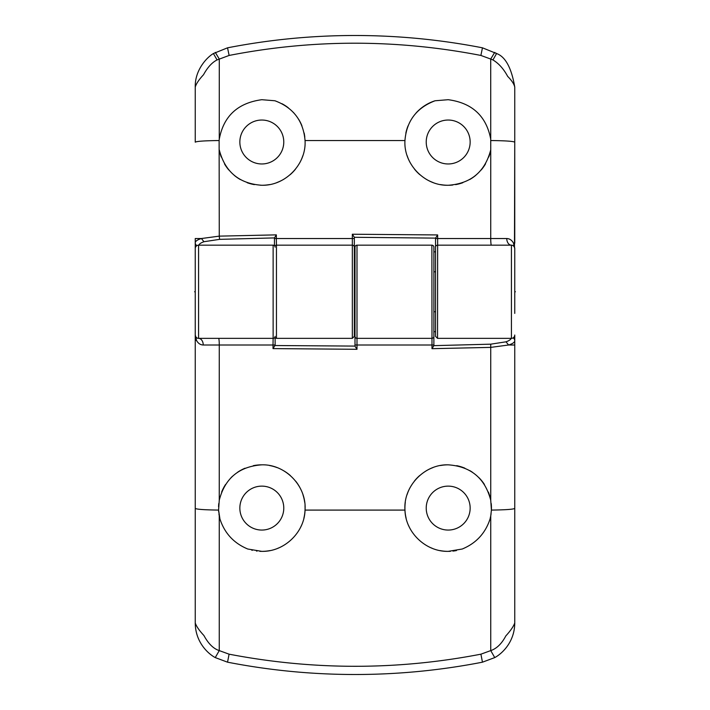 <?xml version="1.0" encoding="UTF-8"?>
<svg xmlns="http://www.w3.org/2000/svg" width="710" height="710" viewBox="0 0 710 710"><rect width="100%" height="100%" fill="white"/><g stroke="black" fill="none" stroke-linecap="round" stroke-linejoin="round"><path stroke-width="1.06" d="M354.334 331.703L355 331.703L355 337.498M218.928 513.809A43.266 43.266 0 0 0 219.257 515.904L219.257 650.6L229.09 654.176C313.305 670.329 397.245 670.338 480.91 654.176L490.743 650.6C496.716 648.585 501.739 643.695 505.822 635.92C510.561 630.737 513.534 626.424 514.75 622.981L514.75 335.093M433.881 331.703L435.541 331.703M431.875 245.172L356.997 245.172A1.997 1.997 0 0 0 355 247.169L355 336.363A1.997 1.997 0 0 0 356.997 338.359L431.875 338.359A1.997 1.997 0 0 0 433.881 336.363L433.881 247.169A1.997 1.997 0 0 0 431.875 245.172L431.991 345.007L433.872 344.998L433.872 336.363M355 336.363L355 346.24L356.997 349.293L273.013 348.601L275.125 345.229M356.997 349.293L356.997 345.007L355 344.998L355 346.24M275.125 345.53L355 346.089M435.541 271.797L433.881 271.797L433.881 269.472M513.046 337.933A3.328 3.195 180 0 1 514.75 340.729C514.706 342.327 512.647 343.755 508.573 345.007L506.017 341.812L490.734 344.173L433.872 345.646L433.872 344.998M490.734 344.173L490.734 347.385L508.573 345.007L514.75 345.016L514.75 508.396C513.543 509.327 505.768 509.886 491.409 510.082L490.743 500.275C485.028 478.238 470.845 466.426 448.188 464.828C424.376 464.145 403.182 486.315 404.966 510.091C405.445 532.465 425.814 551.91 448.188 551.359L462.237 549.016C476.135 543.265 485.409 533.245 490.069 518.948L490.743 515.904A43.266 43.266 0 0 0 491.072 513.809M490.743 500.275L490.734 347.385L431.991 348.681L433.872 345.646M514.75 508.396L514.75 622.981C514.644 642.532 501.438 654.052 494.746 657.593L482.463 662.181C440.173 670.409 397.689 674.509 355 674.5C312.222 674.5 269.738 670.391 227.537 662.181L215.254 657.593L219.257 650.6C213.479 648.745 208.367 643.713 203.903 635.503C199.262 630.524 196.386 626.353 195.25 622.981L195.25 508.396C196.457 509.327 204.231 509.886 218.591 510.082L219.931 518.948C224.591 533.245 233.865 543.265 247.763 549.016L261.812 551.359C284.186 551.91 304.555 532.465 305.034 510.091C306.809 486.385 285.731 464.171 261.812 464.828C239.066 466.488 224.884 478.3 219.257 500.275L218.591 510.082A43.266 43.266 0 0 0 218.742 512.221M494.746 657.593L490.743 650.6L490.743 515.904L491.409 510.082A43.266 43.266 0 0 0 491.214 503.523M490.069 518.948A43.266 43.266 0 0 0 490.566 516.809M490.716 500.124A43.266 43.266 0 0 0 488.373 492.066M484.406 484.424A43.266 43.266 0 0 0 479.028 477.75M472.416 472.248A43.266 43.266 0 0 0 469.709 470.561M464.864 468.174A43.266 43.266 0 0 0 456.699 465.671M506.017 341.812C509.549 340.578 511.351 339.149 511.422 337.534M480.91 654.176L482.463 662.181M227.537 662.181L229.09 654.176M275.125 247.169A1.997 1.997 0 0 0 273.128 245.172L198.578 245.172A3.328 3.328 0 0 0 195.25 248.5L195.25 335.031L195.765 336.806L195.25 335.031A3.328 3.328 0 0 0 198.578 338.359L273.128 338.359L273.013 345.007L203.237 345.007C200.353 344.909 198.099 343.365 196.484 340.356L195.25 335.031L195.25 622.981C195.339 642.435 208.474 654.008 215.254 657.593M354.334 237.291L352.337 234.229L437.653 234.939L435.541 238.125L354.334 237.291L354.334 247.169A1.997 1.997 0 0 0 352.337 245.172L352.337 338.359L276.456 338.359L274.788 337.463A1.997 1.997 0 0 1 273.128 338.359A1.997 1.997 0 0 0 275.125 336.363M275.125 345.424L275.125 337.853L275.125 344.998L273.013 345.007L273.013 348.601M198.578 245.172L198.578 338.359A6.656 4.659 -90 0 1 203.237 345.007M261.812 464.828A43.266 43.266 0 0 0 253.275 465.68M245.039 468.209A43.266 43.266 0 0 0 237.504 472.301M232.649 476.135A43.266 43.266 0 0 0 230.919 477.803M225.558 484.486A43.266 43.266 0 0 0 221.626 492.057M218.786 503.523A43.266 43.266 0 0 0 218.565 506.798M259.816 551.315A43.266 43.266 0 0 0 270.004 550.578M277.903 548.253A43.266 43.266 0 0 0 278.577 547.978M300.907 526.625A43.266 43.266 0 0 0 301.191 526.012M303.871 518.229A43.266 43.266 0 0 0 305.016 505.724M304.696 502.334A43.266 43.266 0 0 0 302.984 494.799M299.957 487.681A43.266 43.266 0 0 0 295.697 481.194M290.328 475.549A43.266 43.266 0 0 0 284.053 470.978M277.042 467.597A43.266 43.266 0 0 0 269.569 465.529M251.757 550.179A43.266 43.266 0 0 0 252.343 550.312M256.461 551.031A43.266 43.266 0 0 0 257.047 551.093M261.812 530.059A21.966 21.966 0 0 1 239.847 508.094A21.966 21.966 0 0 1 261.812 486.128A21.966 21.966 0 0 1 283.778 508.094A21.966 21.966 0 0 1 261.812 530.059M195.25 508.396L195.25 340.356L196.484 340.356L195.765 336.806L196.839 337.871M197.629 338.217L198.303 338.351M448.188 486.128A21.966 21.966 0 0 1 470.153 508.094A21.966 21.966 0 0 1 448.188 530.059A21.966 21.966 0 0 1 426.222 508.094A21.966 21.966 0 0 1 448.188 486.128M439.996 550.578A43.266 43.266 0 0 0 450.406 551.306M452.953 551.093A43.266 43.266 0 0 0 456.468 550.561M448.188 464.828A43.266 43.266 0 0 0 440.493 465.52M432.976 467.588A43.266 43.266 0 0 0 425.991 470.952M419.699 475.531A43.266 43.266 0 0 0 414.347 481.131M410.069 487.637A43.266 43.266 0 0 0 407.025 494.772M405.303 502.343A43.266 43.266 0 0 0 406.129 518.229M408.809 526.012A43.266 43.266 0 0 0 409.049 526.527M430.872 547.747A43.266 43.266 0 0 0 432.097 548.253M494.719 52.389L490.708 59.045L480.883 55.442C396.686 39.13 312.764 39.13 229.126 55.442L217.056 59.942L213.417 53.534L227.537 47.819C269.836 39.591 312.32 35.491 355 35.5C397.751 35.5 440.236 39.609 482.463 47.819L496.583 53.534C505.422 56.72 511.475 67.885 514.75 87.019L514.75 142.177L514.75 87.019C514.013 83.913 511.653 80.372 507.677 76.387C503.638 68.879 498.722 63.394 492.944 59.942L490.708 59.045L490.734 139.196C486.385 116.094 472.203 102.932 448.188 99.702L435.07 100.767C416.592 107.778 406.555 121.037 404.948 140.536C403.457 164.054 424.544 185.94 448.188 185.266C470.828 183.668 485.01 171.855 490.743 149.828L490.734 238.533L506.762 238.533C509.629 238.613 511.874 240.157 513.516 243.175L514.75 248.5L514.75 313.394M514.475 247.169L514.75 142.177L514.75 243.175L513.516 243.175L514.235 246.725L513.161 245.66M435.541 238.125L435.541 251.828L433.881 251.828M355 251.828L354.334 251.828L354.334 245.944M217.056 59.942C212.077 62.409 207.568 67.343 203.513 74.736C199.031 79.547 196.271 83.638 195.25 87.019L195.25 142.177C196.555 141.263 204.507 140.713 219.124 140.536L219.266 236.137L201.418 238.524L195.25 238.524L195.25 248.438M354.334 247.169L354.334 336.363L352.337 338.359M354.334 314.06L354.334 311.734L355 311.734M352.337 245.172L352.337 238.533L276.341 238.533L276.456 245.172A1.997 1.997 0 0 0 274.788 246.068A1.997 1.997 0 0 1 276.456 245.172L352.337 245.172L276.456 245.172L276.456 338.359M221.254 157.061A43.266 43.266 0 0 1 219.257 149.828C225.008 171.882 239.19 183.695 261.812 185.266C285.455 185.913 306.507 164.143 305.052 140.536C303.356 120.913 293.31 107.654 274.93 100.767L261.812 99.702C237.752 102.968 223.561 116.129 219.266 139.196L219.292 59.045L215.281 52.389M276.341 234.868L276.341 238.533L274.459 238.542L274.459 237.912L219.594 239.35L219.266 236.137L276.341 234.868L274.459 237.912L274.459 245.678M195.25 142.177L195.25 87.019C194.788 70.13 206.885 57.297 213.417 53.534L213.55 53.445M219.124 140.536L219.266 139.196M261.812 163.966A21.966 21.966 0 0 1 239.847 142A21.966 21.966 0 0 1 261.812 120.034A21.966 21.966 0 0 1 283.778 142A21.966 21.966 0 0 1 261.812 163.966M224.475 163.859A43.266 43.266 0 0 0 228.806 169.974M234.167 175.281A43.266 43.266 0 0 0 240.335 179.559M247.169 182.71A43.266 43.266 0 0 0 254.375 184.618M260.534 185.248A43.266 43.266 0 0 0 269.463 184.582M276.918 182.541A43.266 43.266 0 0 0 283.867 179.222M290.124 174.713A43.266 43.266 0 0 0 295.466 169.184M299.762 162.776A43.266 43.266 0 0 0 302.842 155.721M304.803 137.101A43.266 43.266 0 0 0 304.137 133.01M301.91 125.75A43.266 43.266 0 0 0 298.457 118.996M293.851 112.925A43.266 43.266 0 0 0 293.416 112.455M288.26 107.76A43.266 43.266 0 0 0 281.897 103.678M219.594 239.35L203.974 241.72C200.424 242.971 198.623 244.4 198.578 245.997M196.954 245.598A3.328 3.195 0 0 1 195.25 242.802C195.303 241.205 197.362 239.776 201.418 238.524L203.974 241.72M229.126 55.442L227.537 47.819M482.463 47.819L480.883 55.442M490.734 139.196L490.743 149.828A43.266 43.266 0 0 1 488.755 157.025M440.528 184.582A43.266 43.266 0 0 0 452.758 185.026M455.616 184.627A43.266 43.266 0 0 0 462.831 182.71M469.665 179.559A43.266 43.266 0 0 0 475.842 175.272M481.211 169.956A43.266 43.266 0 0 0 485.551 163.815M448.188 120.034A21.966 21.966 0 0 1 470.153 142A21.966 21.966 0 0 1 448.188 163.966A21.966 21.966 0 0 1 426.222 142A21.966 21.966 0 0 1 448.188 120.034M435.07 100.767A43.266 43.266 0 0 0 416.078 112.996M408.046 125.856A43.266 43.266 0 0 0 405.854 133.081M407.149 155.694A43.266 43.266 0 0 0 410.211 162.732M414.507 169.157A43.266 43.266 0 0 0 419.85 174.695M426.133 179.222A43.266 43.266 0 0 0 433.091 182.55M514.75 248.5A3.328 3.328 0 0 0 511.422 245.172A3.328 3.328 0 0 1 514.75 248.5L514.235 246.725M512.371 245.314L511.706 245.181M497.825 245.172L491.391 245.172A6.656 0.657 -90 0 1 490.734 238.533L437.653 238.533L437.537 338.359L511.422 338.359A3.328 3.328 0 0 0 514.75 335.031M437.537 338.359L435.541 336.363L435.541 247.169A1.997 1.997 0 0 1 437.537 245.172A1.997 1.997 0 0 0 435.541 247.169L435.541 238.019M506.762 238.533A6.656 4.659 90 0 0 511.422 245.172L437.537 245.172M433.881 311.734L435.541 311.734M354.334 271.797L355 271.797M194.584 291.766L195.25 291.766L194.584 291.766M514.75 291.766L515.416 291.766L514.75 291.766M356.997 245.172L356.997 345.007L431.991 345.007L431.991 348.681M356.997 338.359L431.875 338.359M212.68 338.359L218.609 338.359A6.656 0.657 90 0 1 219.266 345.007L219.257 500.275M404.966 510.091L305.034 510.091M273.128 245.172L273.128 338.359M352.337 234.229L352.337 238.533L354.334 238.542L354.334 247.124M435.541 238.542L437.653 238.533L437.653 234.939M305.052 140.536L404.948 140.536M495.669 52.957L496.583 53.534L492.944 59.942M490.876 140.536C505.493 140.713 513.445 141.263 514.75 142.177M511.422 245.172L511.422 338.359M355 336.558L355 345.326"/></g></svg>
